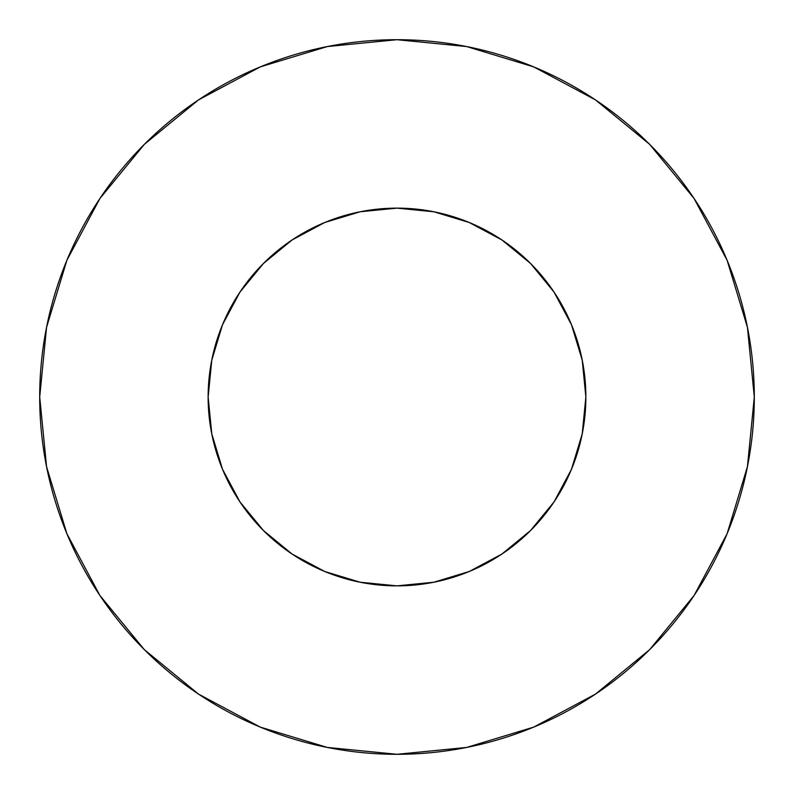 <?xml version="1.0" encoding="UTF-8"?>
<svg xmlns="http://www.w3.org/2000/svg" width="794" height="794" viewBox="0 0 794 794"><rect width="100%" height="100%" fill="white"/><g stroke="black" fill="none" stroke-linecap="round" stroke-linejoin="round"><path stroke-width="1.19" d="M571.481 469.274L554.033 501.927L571.481 469.274L582.23 433.842L585.863 397A188.863 188.863 0 0 1 397 585.863A188.863 188.863 0 0 1 208.137 397A188.863 188.863 0 0 1 397 208.137A188.863 188.863 0 0 1 585.863 397L584.245 421.644M39.7 397A357.3 357.3 0 0 1 397 39.7A357.3 357.3 0 0 1 754.3 397A357.3 357.3 0 0 1 397 754.3A357.3 357.3 0 0 1 39.7 397L46.568 466.703L66.895 533.737L99.915 595.51L144.349 649.651L198.49 694.085L260.263 727.106L327.297 747.432L397 754.3L466.703 747.432L533.737 727.106L595.51 694.085L649.651 649.651L694.085 595.51L727.106 533.737L747.432 466.703L754.3 397L747.432 327.297L727.106 260.263L694.085 198.49L649.651 144.349L595.51 99.915L533.737 66.895L466.703 46.568L397 39.7L327.297 46.568L260.263 66.895L198.49 99.915L144.349 144.349L99.915 198.49L66.895 260.263L46.568 327.297L39.7 397M501.927 554.033L469.274 571.481L501.927 554.033L530.541 530.541L554.033 501.927M324.726 571.481L292.073 554.033L324.726 571.481L360.158 582.23L397 585.863L372.356 584.245M239.967 501.927L222.518 469.274L239.967 501.927L263.459 530.541L292.073 554.033M222.518 324.726L239.967 292.073L222.518 324.726L211.77 360.158L208.137 397L209.755 372.356M292.073 239.967L324.726 222.518L292.073 239.967L263.459 263.459L239.967 292.073M469.274 222.518L501.927 239.967L469.274 222.518L433.842 211.77L397 208.137L421.644 209.755M554.033 292.073L571.481 324.726L554.033 292.073L530.541 263.459L501.927 239.967M694.085 198.49L649.651 144.349L595.599 99.984M198.49 99.915L144.349 144.349L99.984 198.401M99.915 595.51L144.349 649.651L198.401 694.016M595.51 694.085L649.651 649.651L694.016 595.599M208.137 397L211.77 433.842L222.518 469.274M397 585.863L433.842 582.23L469.274 571.481M585.863 397L582.23 360.158L571.481 324.726M397 208.137L360.158 211.77L324.726 222.518"/></g></svg>
